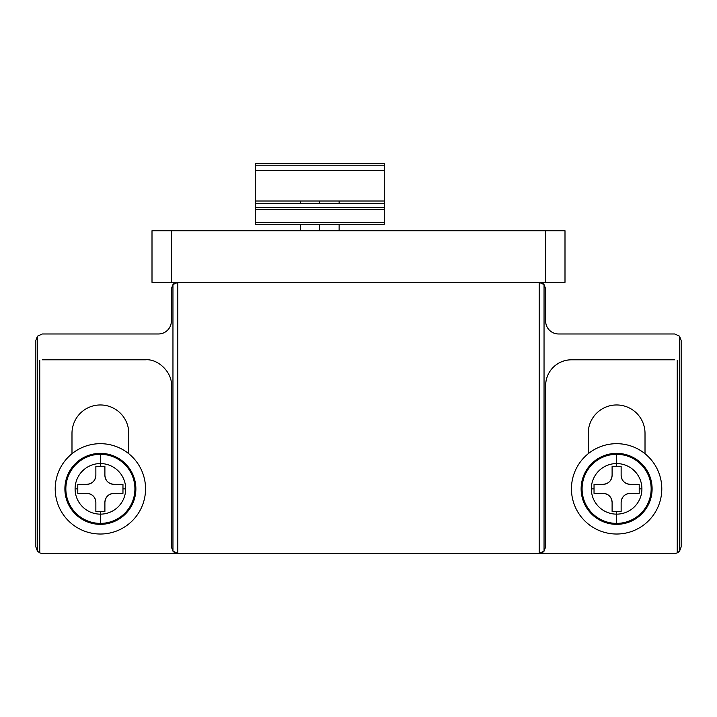 <?xml version="1.0" encoding="UTF-8"?>
<svg xmlns="http://www.w3.org/2000/svg" width="717" height="717" viewBox="0 0 717 717"><rect width="100%" height="100%" fill="white"/><g stroke="black" fill="none" stroke-linecap="round" stroke-linejoin="round"><path stroke-width="1.08" d="M626.721 494.049A9.034 9.034 0 0 0 621.137 502.402C621.684 496.908 624.695 493.896 630.171 493.368L639.206 493.368L639.206 484.333L630.171 484.333C624.677 483.787 621.666 480.775 621.137 475.299L621.137 466.265L612.103 466.265L612.103 475.299C611.556 480.793 608.545 483.805 603.069 484.333L594.034 484.333L594.034 488.851L591.328 488.851A25.292 25.292 0 0 0 616.62 514.143L616.62 524.342A35.492 35.492 0 0 0 652.111 488.851A35.492 35.492 0 0 0 616.62 453.359L616.62 454.318A34.533 34.533 0 0 1 651.153 488.851A34.533 34.533 0 0 1 616.62 523.383A34.533 34.533 0 0 0 651.153 488.851A34.533 34.533 0 0 0 616.62 454.318L616.62 463.558A25.292 25.292 0 0 1 641.912 488.851A25.292 25.292 0 0 1 616.62 514.143L616.62 511.436L621.137 511.436L621.137 502.402A9.034 9.034 0 0 1 630.171 493.368C624.695 493.896 621.684 496.908 621.137 502.402L621.137 511.436L612.103 511.436L616.62 511.436L616.62 514.143A25.292 25.292 0 0 0 641.912 488.851A25.292 25.292 0 0 0 616.62 463.558L616.62 466.265L621.137 466.265L621.137 475.299C621.666 480.775 624.677 483.787 630.171 484.333A9.034 9.034 0 0 1 623.781 481.681A9.034 9.034 0 0 0 630.171 484.333L639.206 484.333L639.206 488.851L641.912 488.851L639.206 488.851L639.206 493.368L630.171 493.368M612.103 502.402L612.103 511.436L612.103 502.402C611.574 496.926 608.563 493.914 603.069 493.368C608.563 493.914 611.574 496.926 612.103 502.402A9.034 9.034 0 0 0 603.069 493.368L594.034 493.368L594.034 488.851L594.034 493.368L603.069 493.368A9.034 9.034 0 0 1 611.422 498.951M606.519 483.652A9.034 9.034 0 0 0 612.103 475.299A9.034 9.034 0 0 1 603.069 484.333C608.545 483.805 611.556 480.793 612.103 475.299L612.103 466.265L616.62 466.265L616.62 463.558A25.292 25.292 0 0 0 591.328 488.851L594.034 488.851L594.034 484.333L603.069 484.333M621.818 478.75A9.034 9.034 0 0 0 623.781 481.681A9.034 9.034 0 0 1 621.137 475.299M616.62 524.342A35.492 35.492 0 0 1 581.128 488.851A35.492 35.492 0 0 1 616.62 453.359A35.492 35.492 0 0 1 652.111 488.851A35.492 35.492 0 0 1 616.62 524.342L616.62 514.143A25.292 25.292 0 0 1 591.328 488.851A25.292 25.292 0 0 1 616.62 463.558L616.62 454.318A34.533 34.533 0 0 0 582.087 488.851A34.533 34.533 0 0 0 616.62 523.383A34.533 34.533 0 0 1 582.087 488.851A34.533 34.533 0 0 1 616.62 454.318L616.62 453.359A35.492 35.492 0 0 0 581.128 488.851A35.492 35.492 0 0 0 616.62 524.342M570.391 359.809A25.812 25.812 0 0 1 571.449 359.791C564.369 359.907 558.283 362.426 553.201 367.355C548.272 372.437 545.754 378.522 545.637 385.603A25.812 25.812 0 0 1 545.655 384.545M545.637 385.603L545.637 546.928L545.637 385.603C545.754 378.522 548.272 372.437 553.201 367.355C558.283 362.426 564.369 359.907 571.449 359.791L674.697 359.791L571.449 359.791A25.812 25.812 0 0 0 545.637 385.603M539.713 282.373A6.453 6.453 0 0 0 539.184 282.355L539.184 553.381L674.697 553.381L42.303 553.381L177.816 553.381L177.816 282.355L172.958 284.559L172.958 551.176L177.816 553.381L539.184 553.381L539.184 282.355L544.042 284.559L545.637 288.808L545.637 321.073C545.691 324.613 546.954 327.651 549.419 330.196C551.965 332.661 555.003 333.925 558.543 333.979L674.697 333.979L679.555 336.183L681.15 340.432L681.15 546.928L679.555 551.176L677.242 552.861A6.453 6.453 0 0 1 674.697 553.381A6.453 6.453 0 0 0 677.242 552.861L677.242 360.31L677.242 552.861A6.453 6.453 0 0 0 679.555 551.176L679.555 336.183L674.697 333.979L558.543 333.979A12.906 12.906 0 0 1 558.014 333.97M545.646 321.601A12.906 12.906 0 0 1 545.637 321.073A12.906 12.906 0 0 0 558.543 333.979C555.003 333.925 551.965 332.661 549.419 330.196C546.954 327.651 545.691 324.613 545.637 321.073L545.637 288.808L544.042 284.559L539.184 282.355A6.453 6.453 0 0 1 544.042 284.559L544.042 551.176L544.042 284.559M171.363 288.808L172.958 284.559L177.816 282.355A6.453 6.453 0 0 0 172.958 284.559A6.453 6.453 0 0 1 177.816 282.355L177.816 553.381L172.958 551.176L172.958 284.559L171.363 288.808L171.363 321.073L171.363 288.808M163.637 332.894A12.906 12.906 0 0 1 158.457 333.979C161.997 333.925 165.035 332.661 167.581 330.196C170.046 327.651 171.309 324.613 171.363 321.073A12.906 12.906 0 0 1 170.279 326.253M42.303 333.979L158.457 333.979A12.906 12.906 0 0 0 171.363 321.073C171.309 324.613 170.046 327.651 167.581 330.196C165.035 332.661 161.997 333.925 158.457 333.979L42.303 333.979L37.445 336.183L42.303 333.979M35.85 340.432L37.445 336.183L35.85 340.432L35.85 546.928L35.85 340.432M645.013 453.718L645.013 433.355A28.393 28.393 0 0 0 616.62 404.962A28.393 28.393 0 0 0 588.227 433.355L588.227 453.718L588.227 433.355A28.393 28.393 0 0 1 616.62 404.962A28.393 28.393 0 0 1 645.013 433.355L645.013 453.718M128.773 433.355A28.393 28.393 0 0 0 100.38 404.962A28.393 28.393 0 0 0 71.987 433.355L71.987 453.718L71.987 433.355A28.393 28.393 0 0 1 100.38 404.962A28.393 28.393 0 0 1 128.773 433.355L128.773 453.718L128.773 433.355M539.184 553.381L544.042 551.176L545.637 546.928L544.042 551.176A6.453 6.453 0 0 1 539.184 553.381A6.453 6.453 0 0 0 544.042 551.176L539.184 553.381M679.555 551.176L681.15 546.928L681.15 340.432L679.555 336.183L679.555 551.176M35.85 546.928L37.445 551.176L37.445 336.183L37.445 551.176L39.758 552.861L39.758 360.31L39.758 552.861A6.453 6.453 0 0 0 42.303 553.381A6.453 6.453 0 0 1 39.758 552.861L37.445 551.176L35.85 546.928M171.363 546.928L172.958 551.176L171.363 546.928L171.363 385.603L171.363 546.928M42.303 359.791L145.551 359.791C158.323 358.634 172.519 372.831 171.363 385.603C172.519 372.831 158.323 358.634 145.551 359.791L42.303 359.791M177.287 553.363A6.453 6.453 0 0 0 177.816 553.381A6.453 6.453 0 0 1 172.958 551.176M152.004 230.731L564.996 230.731L152.004 230.731L152.004 282.355L152.004 230.731M564.996 282.355L152.004 282.355L171.363 282.355L171.363 230.731L171.363 282.355L545.637 282.355L545.637 230.731L545.637 282.355L564.996 282.355L564.996 230.731M319.782 230.731L319.782 224.278L319.782 230.731M319.782 203.628L319.782 201.011L319.782 203.628M255.252 224.278L255.252 163.619L255.252 165.179L384.312 165.179L384.312 163.619L255.252 163.619L384.312 163.619L384.312 224.278L255.252 224.278L384.312 224.278L384.312 222.342L255.252 222.342L255.252 224.278M319.486 163.754L314.924 163.7M310.067 163.619L314.36 163.682M315.148 163.7L319.782 163.754M384.312 222.342L384.312 209.436L255.252 209.436L255.252 222.342L384.312 222.342M384.312 209.436L384.312 207.5L255.252 207.5L255.252 209.436L384.312 209.436M384.312 207.5L384.312 203.628L255.252 203.628L255.252 207.5L384.312 207.5M255.252 203.628L384.312 203.628M384.312 201.011L255.252 201.011L384.312 201.011L384.312 170.691L255.252 170.691L255.252 201.011M384.312 170.691L384.312 165.179L255.252 165.179L255.252 170.691L384.312 170.691M329.327 163.619L325.527 163.682M616.62 443.68A45.171 45.171 0 0 1 661.791 488.851A45.171 45.171 0 0 1 616.62 534.022A45.171 45.171 0 0 0 661.791 488.851A45.171 45.171 0 0 0 616.62 443.68A45.171 45.171 0 0 0 571.449 488.851A45.171 45.171 0 0 0 616.62 534.022A45.171 45.171 0 0 0 661.791 488.851A45.171 45.171 0 0 0 616.62 443.68A45.171 45.171 0 0 0 571.449 488.851A45.171 45.171 0 0 1 616.62 443.68M571.449 488.851A45.171 45.171 0 0 0 616.62 534.022A45.171 45.171 0 0 1 571.449 488.851M110.481 494.049A9.034 9.034 0 0 0 104.897 502.402C105.444 496.908 108.455 493.896 113.931 493.368L122.965 493.368L122.965 484.333L113.931 484.333C108.437 483.787 105.426 480.775 104.897 475.299L104.897 466.265L95.863 466.265L95.863 475.299C95.316 480.793 92.305 483.805 86.829 484.333L77.794 484.333L77.794 488.851L75.088 488.851A25.292 25.292 0 0 0 100.38 514.143L100.38 524.342A35.492 35.492 0 0 0 135.871 488.851A35.492 35.492 0 0 0 100.38 453.359L100.38 454.318A34.533 34.533 0 0 1 134.913 488.851A34.533 34.533 0 0 1 100.38 523.383A34.533 34.533 0 0 0 134.913 488.851A34.533 34.533 0 0 0 100.38 454.318L100.38 463.558A25.292 25.292 0 0 1 125.672 488.851A25.292 25.292 0 0 1 100.38 514.143L100.38 511.436L104.897 511.436L104.897 502.402A9.034 9.034 0 0 1 113.931 493.368C108.455 493.896 105.444 496.908 104.897 502.402L104.897 511.436L95.863 511.436L100.38 511.436L100.38 514.143A25.292 25.292 0 0 0 125.672 488.851A25.292 25.292 0 0 0 100.38 463.558L100.38 466.265L104.897 466.265L104.897 475.299C105.426 480.775 108.437 483.787 113.931 484.333A9.034 9.034 0 0 1 107.541 481.681A9.034 9.034 0 0 0 113.931 484.333L122.965 484.333L122.965 488.851L125.672 488.851L122.965 488.851L122.965 493.368L113.931 493.368M95.863 502.402L95.863 511.436L95.863 502.402C95.334 496.926 92.323 493.914 86.829 493.368C92.323 493.914 95.334 496.926 95.863 502.402A9.034 9.034 0 0 0 86.829 493.368L77.794 493.368L77.794 488.851L77.794 493.368L86.829 493.368A9.034 9.034 0 0 1 95.182 498.951M90.279 483.652A9.034 9.034 0 0 0 95.863 475.299A9.034 9.034 0 0 1 86.829 484.333C92.305 483.805 95.316 480.793 95.863 475.299L95.863 466.265L100.38 466.265L100.38 463.558A25.292 25.292 0 0 0 75.088 488.851L77.794 488.851L77.794 484.333L86.829 484.333M105.578 478.75A9.034 9.034 0 0 0 107.541 481.681A9.034 9.034 0 0 1 104.897 475.299M100.38 524.342A35.492 35.492 0 0 1 64.889 488.851A35.492 35.492 0 0 1 100.38 453.359A35.492 35.492 0 0 1 135.871 488.851A35.492 35.492 0 0 1 100.38 524.342L100.38 514.143A25.292 25.292 0 0 1 75.088 488.851A25.292 25.292 0 0 1 100.38 463.558L100.38 454.318A34.533 34.533 0 0 0 65.847 488.851A34.533 34.533 0 0 0 100.38 523.383A34.533 34.533 0 0 1 65.847 488.851A34.533 34.533 0 0 1 100.38 454.318L100.38 453.359A35.492 35.492 0 0 0 64.889 488.851A35.492 35.492 0 0 0 100.38 524.342M100.38 443.68A45.171 45.171 0 0 1 145.551 488.851A45.171 45.171 0 0 1 100.38 534.022A45.171 45.171 0 0 0 145.551 488.851A45.171 45.171 0 0 0 100.38 443.68A45.171 45.171 0 0 0 55.209 488.851A45.171 45.171 0 0 0 100.38 534.022A45.171 45.171 0 0 0 145.551 488.851A45.171 45.171 0 0 0 100.38 443.68A45.171 45.171 0 0 0 55.209 488.851A45.171 45.171 0 0 1 100.38 443.68M55.209 488.851A45.171 45.171 0 0 0 100.38 534.022A45.171 45.171 0 0 1 55.209 488.851M300.432 224.278L300.432 230.731M339.132 224.278L339.132 230.731M300.423 201.011L300.423 203.628M339.141 203.628L339.141 201.011"/></g></svg>
